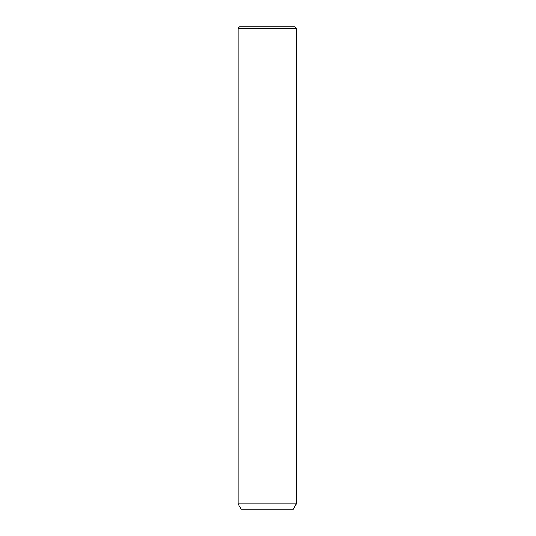 <?xml version="1.0" encoding="UTF-8"?>
<svg xmlns="http://www.w3.org/2000/svg" width="536" height="536" viewBox="0 0 536 536"><rect width="100%" height="100%" fill="white"/><g stroke="black" fill="none" stroke-linecap="round" stroke-linejoin="round"><path stroke-width="0.8" d="M239.666 26.8L294.8 26.8L296.334 28.334L238.138 28.334L239.666 26.8M296.334 503.894L293.266 509.2L241.2 509.2L238.138 503.894L296.334 503.894L296.334 28.334M238.138 503.894L238.138 28.334"/></g></svg>
